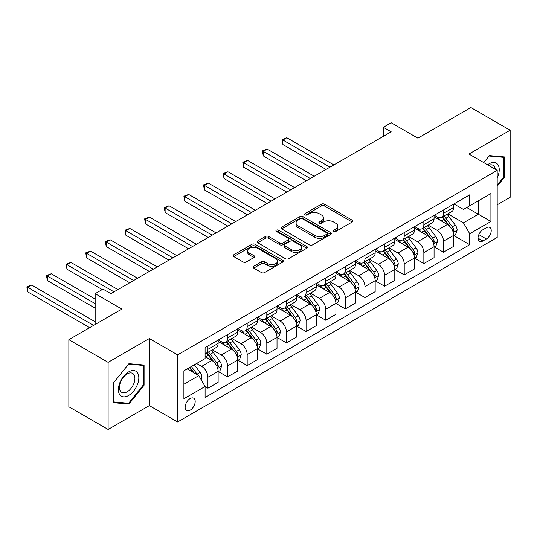<?xml version="1.0" encoding="UTF-8"?>
<svg xmlns="http://www.w3.org/2000/svg" width="537" height="537" viewBox="0 0 537 537"><rect width="100%" height="100%" fill="white"/><g stroke="black" fill="none" stroke-linecap="round" stroke-linejoin="round"><path stroke-width="0.81" d="M333.678 231.44A1.524 0.879 0 0 0 335.833 231.44L352.212 221.989A2.182 1.262 0 0 0 352.849 221.096A2.182 1.262 0 0 0 352.212 220.204L324.469 204.188A2.182 1.262 0 0 0 321.388 204.188L305.009 213.645A1.524 0.879 0 0 0 304.56 214.263A1.524 0.879 0 0 0 305.009 214.887A1.524 0.879 0 0 0 307.164 214.887L309.285 213.666A6.974 4.027 0 0 1 319.153 213.666L321.462 215.001A6.974 4.027 0 0 1 323.502 217.847A6.974 4.027 0 0 1 321.462 220.694L319.34 221.922A1.524 0.879 0 0 0 318.897 222.546A1.524 0.879 0 0 0 319.34 223.164A1.524 0.879 0 0 0 321.502 223.164L323.616 221.942A6.974 4.027 0 0 1 333.484 221.942L335.8 223.278A6.974 4.027 0 0 1 337.84 226.124A6.974 4.027 0 0 1 335.8 228.97L333.678 230.198A1.524 0.879 0 0 0 333.229 230.823A1.524 0.879 0 0 0 333.678 231.44L333.678 230.198M190.172 410.167A7.109 4.101 120 0 0 194.817 403.905A7.109 4.101 120 0 0 193.729 398.212A7.109 4.101 120 0 0 190.172 398.561A7.109 4.101 120 0 0 185.533 404.824A7.109 4.101 120 0 0 186.621 410.523A7.109 4.101 120 0 0 190.172 410.167M253.712 266.305A2.182 1.262 0 0 0 253.075 267.198A2.182 1.262 0 0 0 253.712 268.084L261.499 272.581A2.182 1.262 0 0 0 264.58 272.581L282.771 262.083A2.182 1.262 0 0 0 283.408 261.19A2.182 1.262 0 0 0 282.771 260.297L255.021 244.281A2.182 1.262 0 0 0 251.94 244.281L233.749 254.78A2.182 1.262 0 0 0 233.112 255.672A2.182 1.262 0 0 0 233.749 256.565L243.154 261.989A2.182 1.262 0 0 0 246.235 261.989L254.021 257.498A2.182 1.262 0 0 0 254.659 256.605A2.182 1.262 0 0 0 254.021 255.719L249.356 253.028A5.833 3.37 0 0 1 247.651 250.645A5.833 3.37 0 0 1 251.249 247.53A5.833 3.37 0 0 1 257.606 248.262L275.87 258.807A5.833 3.37 0 0 1 277.582 261.19A5.833 3.37 0 0 1 273.977 264.298A5.833 3.37 0 0 1 267.627 263.573L264.58 261.814A2.182 1.262 0 0 0 261.499 261.814L253.712 266.305L253.712 268.084M497.195 204.805L510.15 197.327L510.15 130.229L470.889 107.561L417.887 138.163L391.191 122.751L383.337 127.282L391.191 131.82L110.87 293.658L103.017 289.128L95.163 293.658L95.163 324.489M108.118 362.341L108.118 429.439L149.346 405.636L149.346 338.538L108.118 362.341L68.857 339.673L121.859 309.07L95.163 293.658M149.346 338.538L177.613 354.863L497.195 170.35L497.195 237.448L177.613 421.954L177.613 354.863M510.15 130.229L468.929 154.032L497.195 170.35M309.44 244.906A2.182 1.262 0 0 0 312.521 244.906L330.711 234.4A2.182 1.262 0 0 0 331.349 233.514A2.182 1.262 0 0 0 330.711 232.622L302.962 216.606A2.182 1.262 0 0 0 299.881 216.606L281.69 227.104A2.182 1.262 0 0 0 281.052 227.997A2.182 1.262 0 0 0 281.69 228.883L309.44 244.906M276.985 231.769A1.524 0.879 0 0 1 278.528 231.991L278.528 230.172L306.741 246.463A2.182 1.262 0 0 1 307.379 247.349A2.182 1.262 0 0 1 306.741 248.242L288.55 258.74A2.182 1.262 0 0 1 285.469 258.74L257.72 242.724L257.72 240.945A2.182 1.262 0 0 0 257.082 241.831A2.182 1.262 0 0 0 257.72 242.724M257.72 240.945L265.506 236.448A2.182 1.262 0 0 1 268.587 236.448L279.844 242.946A2.182 1.262 0 0 0 282.925 242.946L288.087 239.965A2.182 1.262 0 0 0 288.725 239.072A2.182 1.262 0 0 0 288.087 238.186L276.374 231.42A1.524 0.879 0 0 1 275.924 230.796A1.524 0.879 0 0 1 276.87 229.984A1.524 0.879 0 0 1 278.528 230.172M108.118 429.439L68.857 406.771L68.857 339.673M486.361 227.742L482.904 229.742A6.887 3.974 120 0 0 478.407 235.803A6.887 3.974 120 0 0 479.46 241.321A6.887 3.974 120 0 0 482.904 240.985L486.361 238.985A6.887 3.974 120 0 0 490.858 232.924A6.887 3.974 120 0 0 489.798 227.406A6.887 3.974 120 0 0 486.361 227.742M453.926 203.946L463.431 209.43L469.714 205.805L469.714 194.83L205.094 347.607L205.094 358.582L183.896 370.819L183.896 398.743L205.094 386.506L205.094 397.474L469.714 244.697L469.714 233.729L463.431 222.848L447.818 213.833M469.714 205.805L490.912 193.562L490.912 221.486L469.714 233.729M149.346 405.636L177.613 421.954M383.337 127.282L383.337 136.351M466.727 207.524L478.346 214.236L478.346 200.818L490.912 193.562M463.431 222.848L478.346 214.236L490.912 221.486M183.896 384.237L198.811 375.625L187.191 368.912M205.094 386.593L207.92 388.224L207.92 377.256A8.881 5.128 -120 0 0 201.637 366.375L196.616 363.475M207.92 388.224L218.129 382.337L218.129 371.362A8.881 5.128 -120 0 0 211.847 360.481L205.094 356.581M218.364 371.591L227.554 376.893L227.554 365.925A8.881 5.128 -120 0 0 221.271 355.044L212.249 349.835M227.554 376.893L237.757 371L237.757 360.032A8.881 5.128 -120 0 0 231.474 349.151L218.129 341.445M237.992 360.253L247.181 365.563L247.181 354.588A8.881 5.128 -120 0 0 240.898 343.707L231.883 338.505M247.181 365.563L257.391 359.669L257.391 348.694A8.881 5.128 -120 0 0 251.108 337.813L237.757 330.107M257.626 348.922L266.808 354.225L266.808 343.257A8.881 5.128 -120 0 0 260.532 332.376L251.511 327.167M266.808 354.225L277.018 348.332L277.018 337.364A8.881 5.128 -120 0 0 270.735 326.483L257.391 318.777M277.253 337.592L286.443 342.895L286.443 331.92A8.881 5.128 -120 0 0 280.16 321.045L271.138 315.837M286.443 342.895L296.652 337.001L296.652 326.026A8.881 5.128 -120 0 0 290.369 315.152L277.018 307.439M296.887 326.254L306.07 331.557L306.07 320.589A8.881 5.128 -120 0 0 299.794 309.708L290.772 304.499M306.07 331.557L316.28 325.664L316.28 314.695A8.881 5.128 -120 0 0 309.997 303.814L296.652 296.109M316.515 314.924L325.704 320.227L325.704 309.258A8.881 5.128 -120 0 0 319.421 298.377L310.399 293.168M325.704 320.227L335.914 314.333L335.914 303.365A8.881 5.128 -120 0 0 329.631 292.484L316.28 284.778M336.149 303.586L345.331 308.896L345.331 297.921A8.881 5.128 -120 0 0 339.048 287.04L330.033 281.838M345.331 308.896L355.541 303.002L355.541 292.027A8.881 5.128 -120 0 0 349.258 281.146L335.914 273.44M355.776 292.256L364.965 297.558L364.965 286.59A8.881 5.128 -120 0 0 358.682 275.709L349.661 270.5M364.965 297.558L375.168 291.665L375.168 280.697A8.881 5.128 -120 0 0 368.892 269.816L355.541 262.11M375.41 280.925L384.593 286.228L384.593 275.253A8.881 5.128 -120 0 0 378.31 264.372L369.295 259.17M384.593 286.228L394.802 280.334L394.802 269.359A8.881 5.128 -120 0 0 388.519 258.478L375.168 250.772M395.037 269.587L404.227 274.89L404.227 263.922A8.881 5.128 -120 0 0 397.944 253.041L388.922 247.832M404.227 274.89L414.43 268.997L414.43 258.029A8.881 5.128 -120 0 0 408.154 247.148L394.802 239.442M414.665 258.257L423.854 263.56L423.854 252.585A8.881 5.128 -120 0 0 417.571 241.71L408.556 236.502M423.854 263.56L434.064 257.666L434.064 246.698A8.881 5.128 -120 0 0 427.781 235.817L414.43 228.104M434.299 246.919L443.488 252.222L443.488 241.254A8.881 5.128 -120 0 0 437.205 230.373L428.184 225.164M443.488 252.222L453.691 246.335L453.691 235.36A8.881 5.128 -120 0 0 447.408 224.479L434.064 216.773M434.299 215.277L437.205 216.955A8.881 5.128 -120 0 0 441.642 217.398A8.881 5.128 -120 0 0 443.488 213.33L443.488 209.974M414.665 226.614L417.571 228.285A8.881 5.128 -120 0 0 422.015 228.728A8.881 5.128 -120 0 0 423.854 224.661L423.854 221.304M395.037 237.945L397.944 239.623A8.881 5.128 -120 0 0 402.388 240.059A8.881 5.128 -120 0 0 404.227 235.998L404.227 232.642M375.41 249.275L378.31 250.954A8.881 5.128 -120 0 0 382.753 251.397A8.881 5.128 -120 0 0 384.593 247.329L384.593 243.973M355.776 260.613L358.682 262.291A8.881 5.128 -120 0 0 363.126 262.727A8.881 5.128 -120 0 0 364.965 258.659L364.965 255.31M336.149 271.944L339.048 273.622A8.881 5.128 -120 0 0 343.492 274.065A8.881 5.128 -120 0 0 345.331 269.997L345.331 266.641M316.515 283.281L319.421 284.959A8.881 5.128 -120 0 0 323.865 285.395A8.881 5.128 -120 0 0 325.704 281.328L325.704 277.971M296.887 294.612L299.794 296.29A8.881 5.128 -120 0 0 304.231 296.733A8.881 5.128 -120 0 0 306.07 292.665L306.07 289.309M277.253 305.942L280.16 307.62A8.881 5.128 -120 0 0 284.603 308.063A8.881 5.128 -120 0 0 286.443 303.996L286.443 300.639M257.626 317.28L260.532 318.958A8.881 5.128 -120 0 0 264.969 319.394A8.881 5.128 -120 0 0 266.808 315.333L266.808 311.977M237.992 328.61L240.898 330.289A8.881 5.128 -120 0 0 245.342 330.732A8.881 5.128 -120 0 0 247.181 326.664L247.181 323.308M218.364 339.948L221.271 341.626A8.881 5.128 -120 0 0 225.708 342.062A8.881 5.128 -120 0 0 227.554 337.995L227.554 334.645M453.926 235.589L469.714 244.697M441.642 217.398L451.852 211.504A8.881 5.128 -120 0 0 453.691 207.436L453.691 204.08M422.015 228.728L432.225 222.835A8.881 5.128 -120 0 0 434.064 218.767L434.064 215.411M402.388 240.059L412.591 234.166A8.881 5.128 -120 0 0 414.43 230.105L414.43 226.748M382.753 251.397L392.963 245.503A8.881 5.128 -120 0 0 394.802 241.435L394.802 238.079M363.126 262.727L373.329 256.834A8.881 5.128 -120 0 0 375.168 252.766L375.168 249.416M343.492 274.065L353.702 268.171A8.881 5.128 -120 0 0 355.541 264.103L355.541 260.747M323.865 285.395L334.068 279.502A8.881 5.128 -120 0 0 335.914 275.434L335.914 272.078M304.231 296.733L314.44 290.839A8.881 5.128 -120 0 0 316.28 286.771L316.28 283.415M284.603 308.063L294.813 302.17A8.881 5.128 -120 0 0 296.652 298.102L296.652 294.746M264.969 319.394L275.179 313.501A8.881 5.128 -120 0 0 277.018 309.44L277.018 306.083M245.342 330.732L255.552 324.838A8.881 5.128 -120 0 0 257.391 320.77L257.391 317.414M225.708 342.062L235.918 336.169A8.881 5.128 -120 0 0 237.757 332.101L237.757 328.751M205.094 353.755A8.881 5.128 -120 0 0 206.08 353.4L216.29 347.506A8.881 5.128 -120 0 0 218.129 343.438L218.129 340.082M206.08 353.4A8.881 5.128 -120 0 0 207.92 349.332L207.92 345.976M198.811 375.625L205.094 386.506M497.195 186.232L504.498 177.143L504.498 156.938L489.341 155.589L483.723 162.577M113.77 402.73L128.927 404.079L144.084 385.23L144.084 365.019L128.927 363.67L113.77 382.519L113.77 402.73M503.713 176.693L504.498 177.143M143.298 384.774L144.084 385.23M127.329 403.159L128.927 404.079M334.289 231.655L335.8 230.789A6.974 4.027 0 0 0 337.84 227.936L337.84 226.124M323.502 217.847L323.502 219.66A6.974 4.027 0 0 1 321.462 222.513L319.951 223.379M352.185 222.003L324.469 206A2.182 1.262 0 0 0 321.388 206L305.613 215.102M330.685 234.421L302.962 218.418A2.182 1.262 0 0 0 299.881 218.418L281.717 228.903M326.858 234.132A1.524 0.879 0 0 0 327.302 233.514A1.524 0.879 0 0 0 326.858 232.89L302.499 218.828A1.524 0.879 0 0 0 300.344 218.828L298.109 220.116A6.974 4.027 0 0 0 296.062 222.962A6.974 4.027 0 0 0 298.109 225.815L314.756 235.428A6.974 4.027 0 0 0 324.623 235.428L326.858 234.132L326.858 235.951A1.524 0.879 0 0 0 327.302 235.327L327.302 233.514M296.062 222.962L296.062 224.781A6.974 4.027 0 0 0 298.109 227.628L298.109 225.815M326.858 235.951L324.623 237.24A6.974 4.027 0 0 1 314.756 237.24L298.109 227.628M257.753 242.737L265.506 238.26L265.506 236.448M288.725 239.072L288.725 240.885A2.182 1.262 0 0 1 288.087 241.778L282.925 244.758A2.182 1.262 0 0 1 279.844 244.758L268.587 238.26A2.182 1.262 0 0 0 265.506 238.26M278.528 231.991L306.714 248.255M291.517 249.685A5.833 3.37 0 0 0 297.874 250.417A5.833 3.37 0 0 0 301.472 247.309A5.833 3.37 0 0 0 299.767 244.926L293.33 241.207A2.182 1.262 0 0 0 290.248 241.207L285.08 244.194A2.182 1.262 0 0 0 284.442 245.08A2.182 1.262 0 0 0 285.08 245.973L291.517 249.685L291.517 251.497A5.833 3.37 0 0 0 297.874 252.229A5.833 3.37 0 0 0 301.472 249.121L301.472 247.309M284.442 245.08L284.442 246.892A2.182 1.262 0 0 0 285.08 247.785L285.08 245.973M291.517 251.497L285.08 247.785M277.582 261.19L277.582 263.002A5.833 3.37 0 0 1 273.977 266.11A5.833 3.37 0 0 1 267.627 265.385L264.58 263.627A2.182 1.262 0 0 0 261.499 263.627L253.739 268.104M247.651 250.645L247.651 252.457A5.833 3.37 0 0 0 249.356 254.84L249.356 253.028M253.994 257.512L249.356 254.84M282.744 262.096L255.021 246.094A2.182 1.262 0 0 0 251.94 246.094L233.783 256.579M453.691 235.723L455.577 234.635L457.148 230.105A5.887 3.397 -120 0 0 455.269 225.09L448.851 216.525A16.989 9.807 -120 0 0 446.999 214.303M440.615 220.559A16.989 9.807 -120 0 0 437.138 216.914M453.154 232.118L453.973 230.353A5.887 3.397 -120 0 0 452.288 226.815L445.871 218.25A16.989 9.807 -120 0 0 444.012 216.028M442.434 216.941A14.103 8.142 60 0 1 444.75 219.573L450.181 226.822M333.866 164.913L286.832 137.754L282.912 140.023L282.912 144.56L326.019 169.444M442.132 217.116A16.989 9.807 60 0 1 443.985 219.338L448.247 225.03M282.912 144.56L282.046 139.526L329.94 167.182M282.046 139.526L286.832 137.754M434.064 247.06L435.95 245.966L437.514 241.435A5.887 3.397 -120 0 0 435.641 236.421L429.224 227.856A16.989 9.807 -120 0 0 427.371 225.641M420.988 231.89A16.989 9.807 -120 0 0 417.511 228.252M433.527 243.456L434.339 241.684A5.887 3.397 -120 0 0 432.654 238.146L426.237 229.581A16.989 9.807 -120 0 0 424.384 227.359M422.8 228.272A14.103 8.142 60 0 1 425.116 230.903L430.546 238.153M314.239 176.243L267.204 149.091L263.278 151.36L263.278 155.891L306.385 180.781M422.498 228.447A16.989 9.807 60 0 1 424.351 230.668L428.62 236.361M263.278 155.891L262.412 150.857L310.312 178.512M262.412 150.857L267.204 149.091M414.43 258.391L416.316 257.304L417.887 252.766A5.887 3.397 -120 0 0 416.007 247.758L409.59 239.193A16.989 9.807 -120 0 0 407.737 236.971M401.354 243.227A16.989 9.807 -120 0 0 397.877 239.583M413.893 254.786L414.712 253.021A5.887 3.397 -120 0 0 413.027 249.477L406.61 240.912A16.989 9.807 -120 0 0 404.757 238.697M403.173 239.609A14.103 8.142 60 0 1 405.489 242.241L410.919 249.49M294.605 187.581L247.577 160.422L243.65 162.691L243.65 167.222L286.758 192.112M402.871 239.784A16.989 9.807 60 0 1 404.723 241.999L408.993 247.698M243.65 167.222L242.784 162.194L290.685 189.843M242.784 162.194L247.577 160.422M394.802 269.722L396.689 268.634L398.259 264.103A5.887 3.397 -120 0 0 396.38 259.089L389.963 250.524A16.989 9.807 -120 0 0 388.11 248.302M381.726 254.558A16.989 9.807 -120 0 0 378.249 250.92M394.265 266.117L395.078 264.352A5.887 3.397 -120 0 0 393.393 260.814L386.976 252.249A16.989 9.807 -120 0 0 385.123 250.027M383.546 250.94A14.103 8.142 60 0 1 385.855 253.571L391.285 260.821M274.978 198.912L227.943 171.759L224.016 174.022L224.016 178.559L267.124 203.442M383.237 251.115A16.989 9.807 60 0 1 385.096 253.336L389.359 259.029M224.016 178.559L223.157 173.525L271.051 201.18M223.157 173.525L227.943 171.759M375.168 281.059L377.055 279.972L378.625 275.434A5.887 3.397 -120 0 0 376.746 270.426L370.329 261.861A16.989 9.807 -120 0 0 368.476 259.639M362.092 265.889A16.989 9.807 -120 0 0 358.615 262.251M374.638 277.454L375.45 275.689A5.887 3.397 -120 0 0 373.765 272.145L367.348 263.58A16.989 9.807 -120 0 0 365.496 261.358M363.911 262.271A14.103 8.142 60 0 1 366.227 264.909L371.658 272.152M255.35 210.249L208.316 183.09L204.389 185.359L204.389 189.89L247.497 214.78M363.609 262.452A16.989 9.807 60 0 1 365.462 264.667L369.731 270.366M204.389 189.89L203.523 184.862L251.423 212.511M203.523 184.862L208.316 183.09M497.195 177.969A14.439 8.337 120 0 0 497.866 164.611A14.439 8.337 120 0 0 487.562 164.792M495.262 169.236A10.928 6.31 120 0 0 494.288 166.457A10.928 6.31 120 0 0 493.06 165.315A10.928 6.31 120 0 0 488.569 165.369M488.999 156.012L503.713 157.341L503.713 176.921L497.195 185.03M502.739 156.784L503.713 157.341M483.756 162.59L489.026 156.032M128.612 371.906A14.439 8.337 120 0 0 118.409 389.587A14.439 8.337 120 0 0 128.612 395.48A14.439 8.337 120 0 0 138.821 377.8A14.439 8.337 120 0 0 128.612 371.906M127.182 373.94A10.928 6.31 120 0 0 120.04 383.572A10.928 6.31 120 0 0 121.718 392.332A10.928 6.31 120 0 0 127.182 391.788A10.928 6.31 120 0 0 134.324 382.163A10.928 6.31 120 0 0 132.646 373.403A10.928 6.31 120 0 0 127.182 373.94M143.298 385.002L128.612 403.274L113.931 401.958L113.931 382.384L128.612 364.113L143.298 365.428L143.298 385.002M142.325 364.865L143.298 365.428M355.541 292.39L357.427 291.302L358.998 286.771A5.887 3.397 -120 0 0 357.118 281.757L350.701 273.192A16.989 9.807 -120 0 0 348.849 270.97M342.465 277.226A16.989 9.807 -120 0 0 338.988 273.588M355.004 288.785L355.816 287.02A5.887 3.397 -120 0 0 354.131 283.482L347.714 274.917A16.989 9.807 -120 0 0 345.862 272.695M344.284 273.608A14.103 8.142 60 0 1 346.6 276.24L352.03 283.489M235.716 221.58L188.682 194.428L184.755 196.69L184.755 201.227L227.863 226.111M343.975 273.783A16.989 9.807 60 0 1 345.835 276.005L350.097 281.697M184.755 201.227L183.896 196.193L231.789 223.848M183.896 196.193L188.682 194.428M335.914 303.727L337.793 302.64L339.364 298.102A5.887 3.397 -120 0 0 337.484 293.095L331.067 284.523A16.989 9.807 -120 0 0 329.215 282.308M322.838 288.557A16.989 9.807 -120 0 0 319.354 284.919M335.377 300.123L336.189 298.357A5.887 3.397 -120 0 0 334.504 294.813L328.087 286.248A16.989 9.807 -120 0 0 326.234 284.026M324.65 284.939A14.103 8.142 60 0 1 326.966 287.57L332.396 294.82M216.089 232.91L169.054 205.758L165.127 208.027L165.127 212.558L208.235 237.448M324.348 285.113A16.989 9.807 60 0 1 326.201 287.335L330.47 293.034M165.127 212.558L164.262 207.524L212.162 235.179M164.262 207.524L169.054 205.758M316.28 315.058L318.166 313.97L319.737 309.44A5.887 3.397 -120 0 0 317.857 304.425L311.44 295.86A16.989 9.807 -120 0 0 309.587 293.638M303.204 299.894A16.989 9.807 -120 0 0 299.727 296.249M315.743 311.453L316.555 309.688A5.887 3.397 -120 0 0 314.87 306.15L308.453 297.579A16.989 9.807 -120 0 0 306.6 295.363M305.023 296.276A14.103 8.142 60 0 1 307.339 298.908L312.769 306.157M196.455 244.248L149.42 217.089L145.493 219.358L145.493 223.889L188.601 248.779M304.721 296.451A16.989 9.807 60 0 1 306.573 298.673L310.836 304.365M145.493 223.889L144.634 218.861L192.528 246.51M144.634 218.861L149.42 217.089M296.652 326.389L298.532 325.301L300.102 320.77A5.887 3.397 -120 0 0 298.223 315.756L291.813 307.191A16.989 9.807 -120 0 0 289.953 304.976M283.576 311.225A16.989 9.807 -120 0 0 280.092 307.587M296.115 322.784L296.927 321.019A5.887 3.397 -120 0 0 295.243 317.481L288.825 308.916A16.989 9.807 -120 0 0 286.973 306.694M285.389 307.607A14.103 8.142 60 0 1 287.704 310.238L293.135 317.488M176.827 255.578L129.793 228.426L125.866 230.688L125.866 235.226L168.974 260.116M285.087 307.782A16.989 9.807 60 0 1 286.939 310.003L291.208 315.696M125.866 235.226L125 230.192L172.901 257.847M125 230.192L129.793 228.426M277.018 337.726L278.904 336.639L280.475 332.101A5.887 3.397 -120 0 0 278.596 327.093L272.178 318.528A16.989 9.807 -120 0 0 270.326 316.306M263.942 322.562A16.989 9.807 -120 0 0 260.465 318.918M276.481 334.121L277.293 332.356A5.887 3.397 -120 0 0 275.615 328.812L269.198 320.247A16.989 9.807 -120 0 0 267.339 318.032M265.761 318.944A14.103 8.142 60 0 1 268.077 321.576L273.508 328.825M157.193 266.916L110.159 239.757L106.232 242.026L106.232 246.557L149.34 271.447M265.459 319.119A16.989 9.807 60 0 1 267.312 321.334L271.574 327.033M106.232 246.557L105.373 241.529L153.267 269.178M105.373 241.529L110.159 239.757M257.391 349.057L259.277 347.969L260.841 343.438A5.887 3.397 -120 0 0 258.968 338.424L252.551 329.859A16.989 9.807 -120 0 0 250.692 327.637M244.315 333.893A16.989 9.807 -120 0 0 240.838 330.255M256.854 345.452L257.666 343.687A5.887 3.397 -120 0 0 255.981 340.149L249.564 331.584A16.989 9.807 -120 0 0 247.711 329.362M246.127 330.275A14.103 8.142 60 0 1 248.443 332.906L253.873 340.156M137.566 278.247L90.531 251.094L86.605 253.357L86.605 257.894L129.712 282.777M245.825 330.45A16.989 9.807 60 0 1 247.678 332.672L251.947 338.364M86.605 257.894L85.739 252.86L133.639 280.515M85.739 252.86L90.531 251.094M237.757 360.394L239.643 359.307L241.214 354.769A5.887 3.397 -120 0 0 239.334 349.762L232.917 341.196A16.989 9.807 -120 0 0 231.064 338.975M224.681 345.224A16.989 9.807 -120 0 0 221.204 341.586M237.22 356.79L238.039 355.024A5.887 3.397 -120 0 0 236.354 351.48L229.937 342.915A16.989 9.807 -120 0 0 228.077 340.693M226.5 341.606A14.103 8.142 60 0 1 228.816 344.237L234.246 351.487M117.932 289.577L70.897 262.425L66.977 264.694L66.977 269.225L102.231 289.577M226.198 341.78A16.989 9.807 60 0 1 228.05 344.002L232.313 349.701M66.977 269.225L66.111 264.191L114.005 291.846M66.111 264.191L70.897 262.425M218.129 371.725L220.016 370.637L221.58 366.106A5.887 3.397 -120 0 0 219.707 361.092L213.29 352.527A16.989 9.807 -120 0 0 211.437 350.305M217.592 368.12L218.405 366.355A5.887 3.397 -120 0 0 216.72 362.817L210.303 354.252A16.989 9.807 -120 0 0 208.45 352.03M206.873 352.943A14.103 8.142 60 0 1 209.182 355.575L214.612 362.824M95.163 299.102L51.27 273.756L47.343 276.025L47.343 280.562L95.163 308.171M206.564 353.118A16.989 9.807 60 0 1 208.416 355.34L212.686 361.032M47.343 280.562L46.477 275.528L95.163 303.633M46.477 275.528L51.27 273.756M201.167 379.706L201.952 377.437A5.887 3.397 -120 0 0 200.073 372.423L194.347 364.784M95.163 321.77L31.643 285.093L27.716 287.362L27.716 291.893L89.666 327.664M197.623 374.94A5.887 3.397 -120 0 0 197.092 374.148L191.367 366.502M189.89 367.355L194.005 372.846M189.48 367.59L192.971 372.248M27.716 291.893L26.85 286.859L93.592 325.395M26.85 286.859L31.643 285.093M201.637 366.375L211.847 360.481M221.271 355.044L231.474 349.151M240.898 343.707L251.108 337.813M260.532 332.376L270.735 326.483M280.16 321.045L290.369 315.152M299.794 309.708L309.997 303.814M319.421 298.377L329.631 292.484M339.048 287.04L349.258 281.146M358.682 275.709L368.892 269.816M378.31 264.372L388.519 258.478M397.944 253.041L408.154 247.148M417.571 241.71L427.781 235.817M437.205 230.373L447.408 224.479M443.488 213.33L453.691 207.436M443.488 241.254L453.691 235.36M423.854 252.585L434.064 246.698M423.854 224.661L434.064 218.767M404.227 263.922L414.43 258.029M404.227 235.998L414.43 230.105M384.593 275.253L394.802 269.359M384.593 247.329L394.802 241.435M364.965 286.59L375.168 280.697M364.965 258.659L375.168 252.766M345.331 297.921L355.541 292.027M345.331 269.997L355.541 264.103M325.704 309.258L335.914 303.365M325.704 281.328L335.914 275.434M306.07 320.589L316.28 314.695M306.07 292.665L316.28 286.771M286.443 331.92L296.652 326.026M286.443 303.996L296.652 298.102M266.808 343.257L277.018 337.364M266.808 315.333L277.018 309.44M247.181 354.588L257.391 348.694M247.181 326.664L257.391 320.77M227.554 365.925L237.757 360.032M227.554 337.995L237.757 332.101M207.92 377.256L218.129 371.362M207.92 349.332L218.129 343.438M478.829 234.642L486.361 238.985M478.037 238.173L482.904 240.985M335.8 230.789L335.8 228.97M319.34 223.164L319.34 221.922M321.462 222.513L321.462 220.694M305.009 214.887L305.009 213.645M321.388 206L321.388 204.188M324.469 206L324.469 204.188M352.212 221.989L352.212 220.204M281.69 228.883L281.69 227.104M299.881 218.418L299.881 216.606M302.962 218.418L302.962 216.606M330.711 234.4L330.711 232.622M314.756 237.24L314.756 235.428M324.623 237.24L324.623 235.428M268.587 238.26L268.587 236.448M279.844 244.758L279.844 242.946M282.925 244.758L282.925 242.946M288.087 241.778L288.087 239.965M306.741 248.242L306.741 246.463M261.499 263.627L261.499 261.814M264.58 263.627L264.58 261.814M267.627 265.385L267.627 263.573M254.021 257.498L254.021 255.719M233.749 256.565L233.749 254.78M251.94 246.094L251.94 244.281M255.021 246.094L255.021 244.281M282.771 262.083L282.771 260.297M453.255 232.44L457.108 230.219M445.871 218.25L448.851 216.525M441.239 220.922L443.985 219.338M452.288 226.815L455.269 225.09M451.818 229.111L453.973 230.353M433.621 243.778L437.48 241.549M426.237 229.581L429.224 227.856M421.612 232.252L424.351 230.668M432.654 238.146L435.641 236.421M432.191 240.442L434.339 241.684M413.993 255.109L417.846 252.88M406.61 240.912L409.59 239.193M401.978 243.583L404.723 241.999M413.027 249.477L416.007 247.758M412.557 251.779L414.712 253.021M394.359 266.439L398.219 264.217M386.976 252.249L389.963 250.524M382.351 254.921L385.096 253.336M393.393 260.814L396.38 259.089M392.93 263.11L395.078 264.352M374.732 277.777L378.585 275.548M367.348 263.58L370.329 261.861M362.723 266.251L365.462 264.667M373.765 272.145L376.746 270.426M373.296 274.447L375.45 275.689M355.105 289.107L358.958 286.886M347.714 274.917L350.701 273.192M343.089 277.589L345.835 276.005M354.131 283.482L357.118 281.757M353.668 285.778L355.816 287.02M335.471 300.445L339.324 298.216M328.087 286.248L331.067 284.523M323.462 288.919L326.201 287.335M334.504 294.813L337.484 293.095M334.034 297.115L336.189 298.357M315.843 311.775L319.696 309.547M308.453 297.579L311.44 295.86M303.828 300.25L306.573 298.673M314.87 306.15L317.857 304.425M314.407 308.446L316.555 309.688M296.209 323.106L300.069 320.884M288.825 308.916L291.813 307.191M284.201 311.588L286.939 310.003M295.243 317.481L298.223 315.756M294.773 319.777L296.927 321.019M276.582 334.444L280.435 332.215M269.198 320.247L272.178 318.528M264.566 322.918L267.312 321.334M275.615 328.812L278.596 327.093M275.145 331.114L277.293 332.356M256.948 345.774L260.807 343.552M249.564 331.584L252.551 329.859M244.939 334.256L247.678 332.672M255.981 340.149L258.968 338.424M255.518 342.445L257.666 343.687M237.32 357.112L241.173 354.883M229.937 342.915L232.917 341.196M225.305 345.586L228.05 344.002M236.354 351.48L239.334 349.762M235.884 353.782L238.039 355.024M217.686 368.442L221.546 366.221M210.303 354.252L213.29 352.527M205.678 356.924L208.416 355.34M216.72 362.817L219.707 361.092M216.257 365.113L218.405 366.355M200.422 378.41L201.912 377.551M197.092 374.148L200.073 372.423"/></g></svg>

